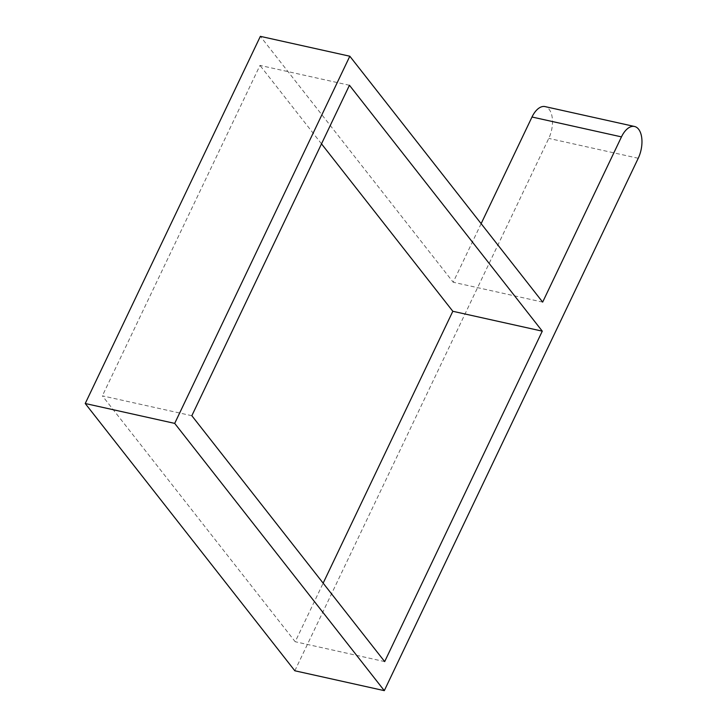 <?xml version="1.0" encoding="UTF-8"?>
<svg xmlns="http://www.w3.org/2000/svg" width="727" height="727" viewBox="0 0 727 727"><rect width="100%" height="100%" fill="white"/><g stroke="black" fill="none" stroke-linecap="round" stroke-linejoin="round"><path stroke-width="0.55" stroke-dasharray="3.63 2.73" d="M481.138 223.662L453.194 282.23L260.357 36.35M542.66 302.105L453.194 282.23M294.835 670.776L548.767 138.394A21.61 11.45 -77.5 0 0 545.077 106.605M191.837 415.717L102.371 395.842L295.207 641.732L323.151 583.154M384.674 661.597L295.207 641.732M349.451 85.268L259.984 65.403L102.371 395.842M321.507 143.846L259.984 65.403M638.233 158.268L548.767 138.394"/><path stroke-width="1.09" d="M349.823 56.224L174.698 423.387L85.232 403.512L260.357 36.35L349.823 56.224L542.66 302.105L621.467 136.885L532 117.011L481.138 223.662M85.232 403.512L294.835 670.776L384.301 690.65L638.233 158.268A21.61 11.45 -77.5 0 0 634.535 126.48A21.61 11.45 -77.5 0 0 621.467 136.885M174.698 423.387L384.301 690.65M532 117.011A21.61 11.45 -77.5 0 1 545.077 106.605L634.535 126.48M542.287 331.158L349.451 85.268L191.837 415.717L384.674 661.597L542.287 331.158L452.821 311.283L321.507 143.846M323.151 583.154L452.821 311.283"/></g></svg>
